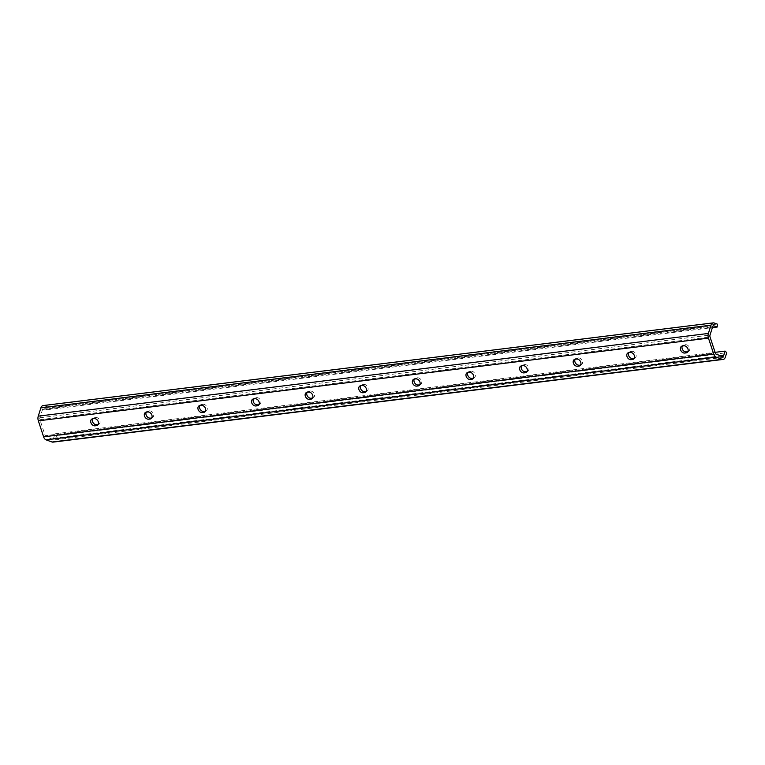 <?xml version="1.0" encoding="UTF-8"?>
<svg xmlns="http://www.w3.org/2000/svg" width="765" height="765" viewBox="0 0 765 765"><rect width="100%" height="100%" fill="white"/><g stroke="black" fill="none" stroke-linecap="round" stroke-linejoin="round"><path stroke-width="0.57" stroke-dasharray="3.83 2.87" d="M722.772 356.471L52.661 439.167A2.123 1.291 -97 0 0 53.588 438.202L54.984 433.803L56.639 435.409L726.75 352.713M54.984 433.803L715.103 352.34M98.13 424.508A3.825 2.888 -125.1 0 0 99.058 424.135A3.825 2.888 -125.1 0 0 99.593 419.966A3.825 2.888 -125.1 0 0 95.692 417.47L94.353 417.642A3.825 2.888 -125.1 0 0 93.311 418.034A3.825 2.888 -125.1 0 0 92.641 418.78M151.738 417.9A3.825 2.888 -125.1 0 0 152.665 417.518A3.825 2.888 -125.1 0 0 153.201 413.349A3.825 2.888 -125.1 0 0 149.299 410.853L147.961 411.025A3.825 2.888 -125.1 0 0 146.918 411.417A3.825 2.888 -125.1 0 0 146.249 412.163M205.345 411.283A3.825 2.888 -125.1 0 0 206.273 410.901A3.825 2.888 -125.1 0 0 206.808 406.731A3.825 2.888 -125.1 0 0 202.916 404.245L201.568 404.408A3.825 2.888 -125.1 0 0 200.535 404.8A3.825 2.888 -125.1 0 0 199.856 405.546M258.953 404.666A3.825 2.888 -125.1 0 0 259.88 404.283A3.825 2.888 -125.1 0 0 260.425 400.114A3.825 2.888 -125.1 0 0 256.524 397.628L255.185 397.79A3.825 2.888 -125.1 0 0 254.143 398.183A3.825 2.888 -125.1 0 0 253.473 398.928M312.56 398.049A3.825 2.888 -125.1 0 0 313.487 397.676A3.825 2.888 -125.1 0 0 314.032 393.506A3.825 2.888 -125.1 0 0 310.131 391.011L308.792 391.173A3.825 2.888 -125.1 0 0 307.75 391.565A3.825 2.888 -125.1 0 0 307.081 392.311M366.167 391.431A3.825 2.888 -125.1 0 0 367.104 391.058A3.825 2.888 -125.1 0 0 367.64 386.889A3.825 2.888 -125.1 0 0 363.738 384.393L362.4 384.556A3.825 2.888 -125.1 0 0 361.357 384.958A3.825 2.888 -125.1 0 0 360.688 385.703M419.775 384.814A3.825 2.888 -125.1 0 0 420.712 384.441A3.825 2.888 -125.1 0 0 421.247 380.272A3.825 2.888 -125.1 0 0 417.346 377.776L416.007 377.948A3.825 2.888 -125.1 0 0 414.965 378.34A3.825 2.888 -125.1 0 0 414.295 379.086M473.392 378.197A3.825 2.888 -125.1 0 0 474.319 377.824A3.825 2.888 -125.1 0 0 474.855 373.655A3.825 2.888 -125.1 0 0 470.953 371.159L469.614 371.331A3.825 2.888 -125.1 0 0 468.572 371.723A3.825 2.888 -125.1 0 0 467.903 372.469M526.999 371.589A3.825 2.888 -125.1 0 0 527.927 371.207A3.825 2.888 -125.1 0 0 528.462 367.037A3.825 2.888 -125.1 0 0 524.57 364.551L523.222 364.714A3.825 2.888 -125.1 0 0 522.189 365.106A3.825 2.888 -125.1 0 0 521.51 365.852M580.606 364.972A3.825 2.888 -125.1 0 0 581.534 364.589A3.825 2.888 -125.1 0 0 582.079 360.42A3.825 2.888 -125.1 0 0 578.177 357.934L576.839 358.097A3.825 2.888 -125.1 0 0 575.796 358.489A3.825 2.888 -125.1 0 0 575.127 359.234M634.214 358.355A3.825 2.888 -125.1 0 0 635.141 357.972A3.825 2.888 -125.1 0 0 635.686 353.803A3.825 2.888 -125.1 0 0 631.785 351.317L630.446 351.479A3.825 2.888 -125.1 0 0 629.404 351.871A3.825 2.888 -125.1 0 0 628.734 352.617M687.821 351.737A3.825 2.888 -125.1 0 0 688.749 351.365A3.825 2.888 -125.1 0 0 689.294 347.195A3.825 2.888 -125.1 0 0 685.392 344.699L684.053 344.862A3.825 2.888 -125.1 0 0 683.011 345.254A3.825 2.888 -125.1 0 0 682.342 346M713.563 325.833L43.452 408.529A2.123 1.291 -97 0 0 42.534 409.495L39.904 417.757A2.123 1.291 -97 0 0 39.943 419.708L45.202 435.696L715.313 353M56.639 435.409L55.243 439.808A5.106 3.108 -97 0 1 53.024 442.122M43.089 405.574A5.106 3.108 -97 0 1 44.026 405.68L47.248 406.837L47.067 409.724L43.844 408.577L713.2 325.966M52.661 439.167A2.123 1.291 -97 0 1 52.278 439.12L46.216 436.958A2.123 1.291 -97 0 1 45.202 435.696M47.067 409.724L712.378 327.621M47.248 406.837L717.36 324.14M92.756 418.761L94.353 417.642M39.943 419.708L710.054 337.011M94.095 418.598L95.692 417.47M146.364 412.144L147.961 411.025M55.243 439.808L725.354 357.112M53.588 438.202L720.812 355.859M52.278 439.12L722.39 356.423M46.216 436.958L716.327 354.262M39.904 417.757L710.016 335.06M42.534 409.495L712.645 326.798M44.026 405.68L714.137 322.983M682.457 345.99L684.053 344.862M683.795 345.818L685.392 344.699M628.84 352.608L630.446 351.479M630.188 352.435L631.785 351.317M575.232 359.215L576.839 358.097M576.571 359.053L578.177 357.934M521.625 365.833L523.222 364.714M522.964 365.67L524.57 364.551M468.017 372.45L469.614 371.331M469.356 372.287L470.953 371.159M414.41 379.067L416.007 377.948M415.749 378.905L417.346 377.776M360.803 385.684L362.4 384.556M362.141 385.522L363.738 384.393M307.195 392.302L308.792 391.173M308.534 392.129L310.131 391.011M253.578 398.919L255.185 397.79M254.927 398.747L256.524 397.628M199.971 405.526L201.568 404.408M201.31 405.364L202.916 404.245M147.702 411.981L149.299 410.853M93.311 418.034L91.714 419.153M99.058 424.135L97.451 425.254M146.918 411.417L145.321 412.536M688.749 351.365L687.152 352.483M683.011 345.254L681.414 346.382M635.141 357.972L633.544 359.101M629.404 351.871L627.807 353M581.534 364.589L579.937 365.718M575.796 358.489L574.19 359.617M527.927 371.207L526.33 372.335M522.189 365.106L520.582 366.225M474.319 377.824L472.722 378.943M468.572 371.723L466.975 372.842M420.712 384.441L419.105 385.56M414.965 378.34L413.368 379.459M367.104 391.058L365.498 392.177M361.357 384.958L359.76 386.076M313.487 397.676L311.891 398.795M307.75 391.565L306.153 392.694M259.88 404.283L258.283 405.412M254.143 398.183L252.536 399.311M206.273 410.901L204.676 412.029M200.535 404.8L198.929 405.928M152.665 417.518L151.068 418.646"/><path stroke-width="1.15" d="M725.096 351.106L726.75 352.713L725.354 357.112A5.106 3.108 -97 0 1 723.135 359.426A5.106 3.108 -97 0 1 722.208 359.32L716.155 357.15A5.106 3.108 -97 0 1 713.716 354.118L708.457 338.13A5.106 3.108 -97 0 1 708.361 333.454L710.991 325.192A5.106 3.108 -97 0 1 713.2 322.878A5.106 3.108 -97 0 1 714.137 322.983L717.36 324.14L717.178 327.028L713.955 325.88A2.123 1.291 -97 0 0 713.563 325.833A2.123 1.291 -97 0 0 712.645 326.798L710.016 335.06A2.123 1.291 -97 0 0 710.054 337.011L715.313 353A2.123 1.291 -97 0 0 716.327 354.262L722.39 356.423A2.123 1.291 -97 0 0 722.772 356.471A2.123 1.291 -97 0 0 723.7 355.505L725.096 351.106L715.103 352.34M95.07 425.818A3.825 2.888 54.9 0 1 91.178 423.322A3.825 2.888 54.9 0 1 91.714 419.153A3.825 2.888 54.9 0 1 92.756 418.761L94.095 418.598A3.825 2.888 54.9 0 1 97.997 421.085A3.825 2.888 54.9 0 1 97.451 425.254A3.825 2.888 54.9 0 1 96.419 425.656L95.07 425.818L98.016 424.527A3.825 2.888 -125.1 0 0 98.13 424.508M92.641 418.78A3.825 2.888 -125.1 0 0 93.11 422.768A3.825 2.888 -125.1 0 0 96.677 424.69M148.687 419.201A3.825 2.888 54.9 0 1 144.786 416.705A3.825 2.888 54.9 0 1 145.321 412.536A3.825 2.888 54.9 0 1 146.364 412.144L147.702 411.981A3.825 2.888 54.9 0 1 151.604 414.477A3.825 2.888 54.9 0 1 151.068 418.646A3.825 2.888 54.9 0 1 150.026 419.038L148.687 419.201L151.623 417.91A3.825 2.888 -125.1 0 0 151.738 417.9M202.295 412.584A3.825 2.888 54.9 0 1 198.393 410.097A3.825 2.888 54.9 0 1 198.929 405.928A3.825 2.888 54.9 0 1 199.971 405.526L201.31 405.364A3.825 2.888 54.9 0 1 205.211 407.86A3.825 2.888 54.9 0 1 204.676 412.029A3.825 2.888 54.9 0 1 203.633 412.421L202.295 412.584L205.23 411.293A3.825 2.888 -125.1 0 0 205.345 411.283M255.902 405.966A3.825 2.888 54.9 0 1 252.001 403.48A3.825 2.888 54.9 0 1 252.536 399.311A3.825 2.888 54.9 0 1 253.578 398.919L254.927 398.747A3.825 2.888 54.9 0 1 258.819 401.243A3.825 2.888 54.9 0 1 258.283 405.412A3.825 2.888 54.9 0 1 257.241 405.804L255.902 405.966L257.499 404.848L258.838 404.685A3.825 2.888 -125.1 0 0 258.953 404.666M309.509 399.349A3.825 2.888 54.9 0 1 305.608 396.863A3.825 2.888 54.9 0 1 306.153 392.694A3.825 2.888 54.9 0 1 307.195 392.302L308.534 392.129A3.825 2.888 54.9 0 1 312.436 394.625A3.825 2.888 54.9 0 1 311.891 398.795A3.825 2.888 54.9 0 1 310.848 399.187L309.509 399.349L311.106 398.23L312.445 398.068A3.825 2.888 -125.1 0 0 312.56 398.049M363.117 392.741A3.825 2.888 54.9 0 1 359.215 390.246A3.825 2.888 54.9 0 1 359.76 386.076A3.825 2.888 54.9 0 1 360.803 385.684L362.141 385.522A3.825 2.888 54.9 0 1 366.043 388.008A3.825 2.888 54.9 0 1 365.498 392.177A3.825 2.888 54.9 0 1 364.456 392.569L363.117 392.741L364.714 391.613L366.062 391.451A3.825 2.888 -125.1 0 0 366.167 391.431M416.724 386.124A3.825 2.888 54.9 0 1 412.832 383.628A3.825 2.888 54.9 0 1 413.368 379.459A3.825 2.888 54.9 0 1 414.41 379.067L415.749 378.905A3.825 2.888 54.9 0 1 419.65 381.391A3.825 2.888 54.9 0 1 419.105 385.56A3.825 2.888 54.9 0 1 418.072 385.952L416.724 386.124L418.331 384.996L419.669 384.833A3.825 2.888 -125.1 0 0 419.775 384.814M470.341 379.507A3.825 2.888 54.9 0 1 466.44 377.011A3.825 2.888 54.9 0 1 466.975 372.842A3.825 2.888 54.9 0 1 468.017 372.45L469.356 372.287A3.825 2.888 54.9 0 1 473.258 374.774A3.825 2.888 54.9 0 1 472.722 378.943A3.825 2.888 54.9 0 1 471.68 379.344L470.341 379.507L471.938 378.379L473.277 378.216A3.825 2.888 -125.1 0 0 473.392 378.197M523.948 372.89A3.825 2.888 54.9 0 1 520.047 370.394A3.825 2.888 54.9 0 1 520.582 366.225A3.825 2.888 54.9 0 1 521.625 365.833L522.964 365.67A3.825 2.888 54.9 0 1 526.865 368.166A3.825 2.888 54.9 0 1 526.33 372.335A3.825 2.888 54.9 0 1 525.287 372.727L523.948 372.89L526.884 371.599A3.825 2.888 -125.1 0 0 526.999 371.589M577.556 366.272A3.825 2.888 54.9 0 1 573.654 363.786A3.825 2.888 54.9 0 1 574.19 359.617A3.825 2.888 54.9 0 1 575.232 359.215L576.571 359.053A3.825 2.888 54.9 0 1 580.472 361.549A3.825 2.888 54.9 0 1 579.937 365.718A3.825 2.888 54.9 0 1 578.895 366.11L577.556 366.272L580.492 364.982A3.825 2.888 -125.1 0 0 580.606 364.972M631.163 359.655A3.825 2.888 54.9 0 1 627.262 357.169A3.825 2.888 54.9 0 1 627.807 353A3.825 2.888 54.9 0 1 628.84 352.608L630.188 352.435A3.825 2.888 54.9 0 1 634.08 354.931A3.825 2.888 54.9 0 1 633.544 359.101A3.825 2.888 54.9 0 1 632.502 359.493L631.163 359.655L634.099 358.374A3.825 2.888 -125.1 0 0 634.214 358.355M684.771 353.038A3.825 2.888 54.9 0 1 680.869 350.552A3.825 2.888 54.9 0 1 681.414 346.382A3.825 2.888 54.9 0 1 682.457 345.99L683.795 345.818A3.825 2.888 54.9 0 1 687.697 348.314A3.825 2.888 54.9 0 1 687.152 352.483A3.825 2.888 54.9 0 1 686.109 352.875L684.771 353.038L686.368 351.919L687.716 351.757A3.825 2.888 -125.1 0 0 687.821 351.737M723.135 359.426L53.024 442.122A5.106 3.108 -97 0 1 52.096 442.017L46.043 439.846A5.106 3.108 -97 0 1 43.605 436.815L38.346 420.827A5.106 3.108 -97 0 1 38.25 416.15L40.88 407.888A5.106 3.108 -97 0 1 43.089 405.574L713.2 322.878M146.249 412.163A3.825 2.888 -125.1 0 0 146.717 416.15A3.825 2.888 -125.1 0 0 150.284 418.082M199.856 405.546A3.825 2.888 -125.1 0 0 200.325 409.533A3.825 2.888 -125.1 0 0 203.892 411.465M253.473 398.928A3.825 2.888 -125.1 0 0 253.932 402.926A3.825 2.888 -125.1 0 0 257.499 404.848M307.081 392.311A3.825 2.888 -125.1 0 0 307.54 396.308A3.825 2.888 -125.1 0 0 311.106 398.23M360.688 385.703A3.825 2.888 -125.1 0 0 361.157 389.691A3.825 2.888 -125.1 0 0 364.714 391.613M414.295 379.086A3.825 2.888 -125.1 0 0 414.764 383.074A3.825 2.888 -125.1 0 0 418.331 384.996M467.903 372.469A3.825 2.888 -125.1 0 0 468.371 376.457A3.825 2.888 -125.1 0 0 471.938 378.379M521.51 365.852A3.825 2.888 -125.1 0 0 521.979 369.839A3.825 2.888 -125.1 0 0 525.545 371.771M575.127 359.234A3.825 2.888 -125.1 0 0 575.586 363.222A3.825 2.888 -125.1 0 0 579.153 365.154M628.734 352.617A3.825 2.888 -125.1 0 0 629.193 356.614A3.825 2.888 -125.1 0 0 632.76 358.536M682.342 346A3.825 2.888 -125.1 0 0 682.81 349.997A3.825 2.888 -125.1 0 0 686.368 351.919M712.378 327.621L717.178 327.028M96.419 425.656L98.016 424.527M38.346 420.827L708.457 338.13M43.605 436.815L713.716 354.118M150.026 419.038L151.623 417.91M52.096 442.017L722.208 359.32M720.812 355.859L723.7 355.505M713.2 325.966L713.955 325.88M40.88 407.888L710.991 325.192M38.25 416.15L708.361 333.454M46.043 439.846L716.155 357.15M686.109 352.875L687.716 351.757M632.502 359.493L634.099 358.374M578.895 366.11L580.492 364.982M525.287 372.727L526.884 371.599M471.68 379.344L473.277 378.216M418.072 385.952L419.669 384.833M364.456 392.569L366.062 391.451M310.848 399.187L312.445 398.068M257.241 405.804L258.838 404.685M203.633 412.421L205.23 411.293"/></g></svg>
